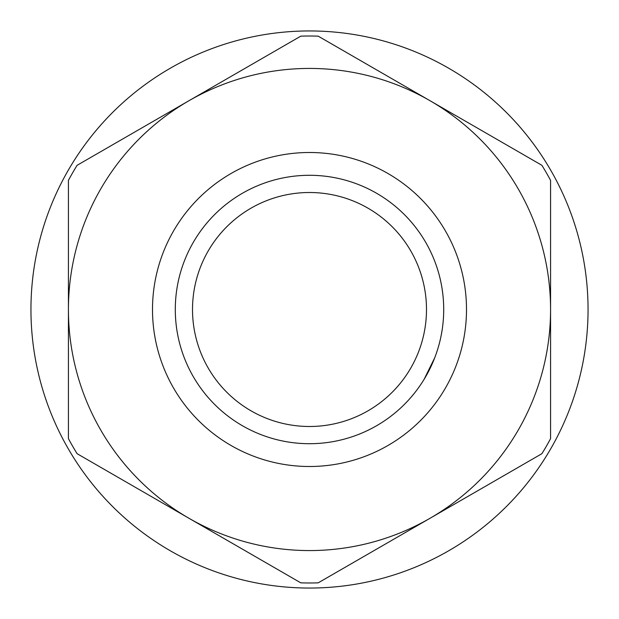 <?xml version="1.0" encoding="UTF-8"?>
<svg xmlns="http://www.w3.org/2000/svg" width="619" height="619" viewBox="0 0 619 619"><rect width="100%" height="100%" fill="white"/><g stroke="black" fill="none" stroke-linecap="round" stroke-linejoin="round"><path stroke-width="0.93" d="M309.5 550.57A241.07 241.07 0 0 0 430.035 518.273L318.197 582.85A273.482 273.482 0 0 1 309.5 582.982A273.482 273.482 0 0 1 300.803 582.85L188.965 518.273A241.07 241.07 0 0 0 309.5 550.57M309.5 192.509A116.991 116.991 0 0 1 426.491 309.5A116.991 116.991 0 0 1 309.5 426.491A116.991 116.991 0 0 1 192.509 309.5A116.991 116.991 0 0 1 309.5 192.509M550.57 180.353L550.57 438.647A273.482 273.482 0 0 1 541.88 453.704L430.035 518.273A241.07 241.07 0 0 0 430.035 100.727L541.88 165.296A273.482 273.482 0 0 1 550.57 180.353M188.965 518.273L77.12 453.704A273.482 273.482 0 0 1 68.43 438.647L68.43 180.353A273.482 273.482 0 0 1 77.12 165.296L300.803 36.15A273.482 273.482 0 0 1 318.197 36.15L430.035 100.727A241.07 241.07 0 0 0 68.43 309.5A241.07 241.07 0 0 0 188.965 518.273M424.069 379.408L434.747 357.728M440.883 336.906L441.424 334.175M443.103 322.213L443.297 320.031M441.633 333.007L442.036 330.654M442.082 330.368L442.446 327.908M443.018 295.874L442.709 293.112M440.697 281.204L440.21 279.061M442.554 291.936L442.221 289.568M442.183 289.282L441.78 286.829M309.5 466.502A157.002 157.002 0 0 1 152.498 309.5A157.002 157.002 0 0 1 309.5 152.498A157.002 157.002 0 0 1 466.502 309.5A157.002 157.002 0 0 1 309.5 466.502M309.5 443.707A134.207 134.207 0 0 1 175.293 309.5A134.207 134.207 0 0 1 309.5 175.293A134.207 134.207 0 0 1 443.707 309.5A134.207 134.207 0 0 1 309.5 443.707M443.506 302.087L443.351 299.658M442.848 294.296L442.113 288.856M439.467 342.972L440.055 340.612M441.2 335.343L442.144 329.942M309.5 588.05A278.55 278.55 0 0 1 30.95 309.5A278.55 278.55 0 0 1 309.5 30.95A278.55 278.55 0 0 1 588.05 309.5A278.55 278.55 0 0 1 309.5 588.05"/></g></svg>
